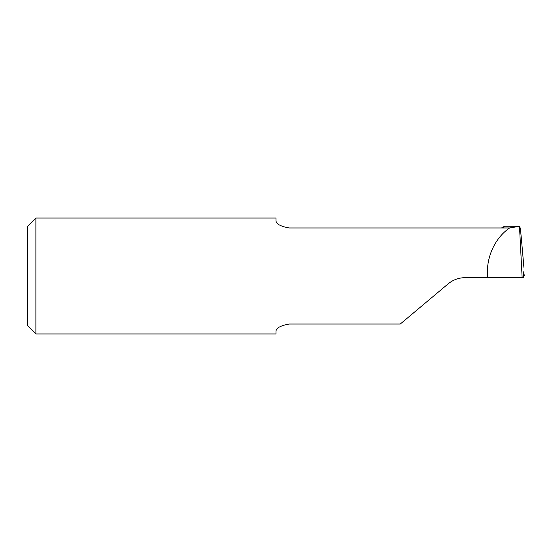<?xml version="1.0" encoding="UTF-8"?>
<svg xmlns="http://www.w3.org/2000/svg" width="552" height="552" viewBox="0 0 552 552"><rect width="100%" height="100%" fill="white"/><g stroke="black" fill="none" stroke-linecap="round" stroke-linejoin="round"><path stroke-width="0.83" d="M509.599 227.976C494.53 238.078 485.387 258.909 487.796 277.656L465.184 277.656C458.753 277.725 453.082 279.795 448.148 283.852L400.276 324.024L289.248 324.024C280.257 325.652 275.841 328.171 276 331.593L276 333.96L35.88 333.96L35.88 218.04L276 218.04L276 220.407C275.848 223.829 280.264 226.355 289.248 227.976L509.599 227.976L519.487 226.334L522.137 277.656L523.579 277.656L523.434 271.839L524.4 275.683L523.51 275.965M523.896 267.327L521.592 240.92C520.674 230.57 519.97 225.706 519.487 226.334L503.948 226.237L503.5 227.472M35.88 218.04L27.6 226.32L27.6 325.68L35.88 333.96M501.126 227.976C503.493 227.624 504.507 227.21 504.169 226.734L503.948 226.237M487.796 277.656L522.137 277.656"/></g></svg>
